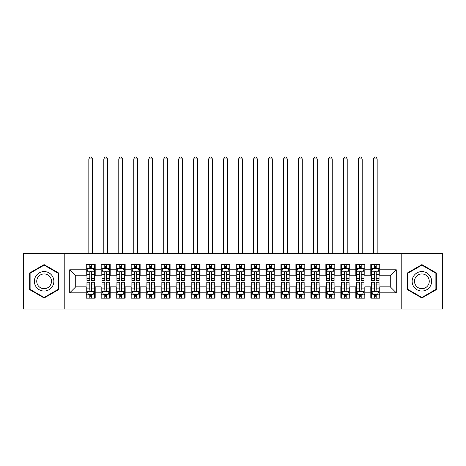 <?xml version="1.0" encoding="UTF-8"?>
<svg xmlns="http://www.w3.org/2000/svg" width="466" height="466" viewBox="0 0 466 466"><rect width="100%" height="100%" fill="white"/><g stroke="black" fill="none" stroke-linecap="round" stroke-linejoin="round"><path stroke-width="0.7" d="M401.209 309.016L442.7 309.016L442.7 253.597L401.209 253.597L401.209 309.016L64.791 309.016L64.791 253.597L23.3 253.597L23.3 309.016L64.791 309.016M401.209 253.597L64.791 253.597M69.731 292.84L69.731 269.773L86.21 269.773L86.21 275.761L75.725 275.761L75.725 286.846L69.731 292.84L86.21 292.84L86.21 298.158L95.198 298.158L95.198 292.84L101.186 292.84L101.186 298.158L110.174 298.158L110.174 292.84L116.168 292.84L116.168 298.158L125.156 298.158L125.156 292.84L131.144 292.84L131.144 298.158L140.132 298.158L140.132 292.84L146.126 292.84L146.126 298.158L155.114 298.158L155.114 292.84L161.102 292.84L161.102 298.158L170.09 298.158L170.09 292.84L176.084 292.84L176.084 298.158L185.066 298.158L185.066 292.84L191.06 292.84L191.06 298.158L200.048 298.158L200.048 292.84L206.036 292.84L206.036 298.158L215.024 298.158L215.024 292.84L221.018 292.84L221.018 298.158L230.006 298.158L230.006 292.84L235.994 292.84L235.994 298.158L244.982 298.158L244.982 292.84L250.976 292.84L250.976 298.158L259.964 298.158L259.964 292.84L265.952 292.84L265.952 298.158L274.94 298.158L274.94 292.84L280.934 292.84L280.934 298.158L289.916 298.158L289.916 292.84L295.91 292.84L295.91 298.158L304.898 298.158L304.898 292.84L310.886 292.84L310.886 298.158L319.874 298.158L319.874 292.84L325.868 292.84L325.868 298.158L334.856 298.158L334.856 292.84L340.844 292.84L340.844 298.158L349.832 298.158L349.832 292.84L355.826 292.84L355.826 298.158L364.814 298.158L364.814 292.84L370.802 292.84L370.802 298.158L379.79 298.158L379.79 286.846L390.275 286.846L390.275 275.761L379.79 275.761L379.79 269.773L396.269 269.773L396.269 292.84L379.79 292.84M379.79 269.773L379.79 264.455L370.802 264.455L370.802 269.773L364.814 269.773L364.814 264.455L355.826 264.455L355.826 269.773L349.832 269.773L349.832 264.455L340.844 264.455L340.844 269.773L334.856 269.773L334.856 264.455L325.868 264.455L325.868 269.773L319.874 269.773L319.874 264.455L310.886 264.455L310.886 269.773L304.898 269.773L304.898 264.455L295.91 264.455L295.91 269.773L289.916 269.773L289.916 264.455L280.934 264.455L280.934 269.773L274.94 269.773L274.94 264.455L265.952 264.455L265.952 269.773L259.964 269.773L259.964 264.455L250.976 264.455L250.976 269.773L244.982 269.773L244.982 264.455L235.994 264.455L235.994 269.773L230.006 269.773L230.006 264.455L221.018 264.455L221.018 269.773L215.024 269.773L215.024 264.455L206.036 264.455L206.036 269.773L200.048 269.773L200.048 264.455L191.06 264.455L191.06 269.773L185.066 269.773L185.066 264.455L176.084 264.455L176.084 269.773L170.09 269.773L170.09 264.455L161.102 264.455L161.102 269.773L155.114 269.773L155.114 264.455L146.126 264.455L146.126 269.773L140.132 269.773L140.132 264.455L131.144 264.455L131.144 269.773L125.156 269.773L125.156 264.455L116.168 264.455L116.168 269.773L110.174 269.773L110.174 264.455L101.186 264.455L101.186 269.773L95.198 269.773L95.198 264.455L86.21 264.455L86.21 269.773M364.814 292.84L364.814 286.846L370.802 286.846L370.802 292.84M396.269 269.773L390.275 275.761M349.832 292.84L349.832 286.846L355.826 286.846L355.826 292.84M370.802 269.773L370.802 275.761L364.814 275.761L364.814 269.773M334.856 292.84L334.856 286.846L340.844 286.846L340.844 292.84M355.826 269.773L355.826 275.761L349.832 275.761L349.832 269.773M319.874 292.84L319.874 286.846L325.868 286.846L325.868 292.84M340.844 269.773L340.844 275.761L334.856 275.761L334.856 269.773M304.898 292.84L304.898 286.846L310.886 286.846L310.886 292.84M325.868 269.773L325.868 275.761L319.874 275.761L319.874 269.773M289.916 292.84L289.916 286.846L295.91 286.846L295.91 292.84M310.886 269.773L310.886 275.761L304.898 275.761L304.898 269.773M274.94 292.84L274.94 286.846L280.934 286.846L280.934 292.84M295.91 269.773L295.91 275.761L289.916 275.761L289.916 269.773M259.964 292.84L259.964 286.846L265.952 286.846L265.952 292.84M280.934 269.773L280.934 275.761L274.94 275.761L274.94 269.773M244.982 292.84L244.982 286.846L250.976 286.846L250.976 292.84M265.952 269.773L265.952 275.761L259.964 275.761L259.964 269.773M230.006 292.84L230.006 286.846L235.994 286.846L235.994 292.84M250.976 269.773L250.976 275.761L244.982 275.761L244.982 269.773M215.024 292.84L215.024 286.846L221.018 286.846L221.018 292.84M235.994 269.773L235.994 275.761L230.006 275.761L230.006 269.773M200.048 292.84L200.048 286.846L206.036 286.846L206.036 292.84M221.018 269.773L221.018 275.761L215.024 275.761L215.024 269.773M185.066 292.84L185.066 286.846L191.06 286.846L191.06 292.84M206.036 269.773L206.036 275.761L200.048 275.761L200.048 269.773M170.09 292.84L170.09 286.846L176.084 286.846L176.084 292.84M191.06 269.773L191.06 275.761L185.066 275.761L185.066 269.773M155.114 292.84L155.114 286.846L161.102 286.846L161.102 292.84M176.084 269.773L176.084 275.761L170.09 275.761L170.09 269.773M140.132 292.84L140.132 286.846L146.126 286.846L146.126 292.84M161.102 269.773L161.102 275.761L155.114 275.761L155.114 269.773M125.156 292.84L125.156 286.846L131.144 286.846L131.144 292.84M146.126 269.773L146.126 275.761L140.132 275.761L140.132 269.773M110.174 292.84L110.174 286.846L116.168 286.846L116.168 292.84M131.144 269.773L131.144 275.761L125.156 275.761L125.156 269.773M95.198 292.84L95.198 286.846L101.186 286.846L101.186 292.84M116.168 269.773L116.168 275.761L110.174 275.761L110.174 269.773M75.725 286.846L86.21 286.846L86.21 292.84M101.186 269.773L101.186 275.761L95.198 275.761L95.198 269.773M370.802 268.2L371.553 268.2M379.039 268.2L379.79 268.2M355.826 268.2L356.572 268.2M364.062 268.2L364.814 268.2M340.844 268.2L341.595 268.2M349.086 268.2L349.832 268.2M325.868 268.2L326.614 268.2M334.105 268.2L334.856 268.2M310.886 268.2L311.637 268.2M319.128 268.2L319.874 268.2M295.91 268.2L296.661 268.2M304.147 268.2L304.898 268.2M280.934 268.2L281.68 268.2M289.17 268.2L289.916 268.2M265.952 268.2L266.703 268.2M274.189 268.2L274.94 268.2M250.976 268.2L251.722 268.2M259.213 268.2L259.964 268.2M235.994 268.2L236.745 268.2M244.236 268.2L244.982 268.2M221.018 268.2L221.764 268.2M229.255 268.2L230.006 268.2M206.036 268.2L206.787 268.2M214.278 268.2L215.024 268.2M191.06 268.2L191.811 268.2M199.297 268.2L200.048 268.2M176.084 268.2L176.83 268.2M184.32 268.2L185.066 268.2M161.102 268.2L161.853 268.2M169.339 268.2L170.09 268.2M146.126 268.2L146.872 268.2M154.363 268.2L155.114 268.2M131.144 268.2L131.895 268.2M139.386 268.2L140.132 268.2M116.168 268.2L116.914 268.2M124.405 268.2L125.156 268.2M101.186 268.2L101.938 268.2M109.428 268.2L110.174 268.2M86.21 268.2L86.961 268.2M94.447 268.2L95.198 268.2M86.21 294.413L86.961 294.413M94.447 294.413L95.198 294.413M101.186 294.413L101.938 294.413M109.428 294.413L110.174 294.413M116.168 294.413L116.914 294.413M124.405 294.413L125.156 294.413M131.144 294.413L131.895 294.413M139.386 294.413L140.132 294.413M146.126 294.413L146.872 294.413M154.363 294.413L155.114 294.413M161.102 294.413L161.853 294.413M169.339 294.413L170.09 294.413M176.084 294.413L176.83 294.413M184.32 294.413L185.066 294.413M191.06 294.413L191.811 294.413M199.297 294.413L200.048 294.413M206.036 294.413L206.787 294.413M214.278 294.413L215.024 294.413M221.018 294.413L221.764 294.413M229.255 294.413L230.006 294.413M235.994 294.413L236.745 294.413M244.236 294.413L244.982 294.413M250.976 294.413L251.722 294.413M259.213 294.413L259.964 294.413M265.952 294.413L266.703 294.413M274.189 294.413L274.94 294.413M280.934 294.413L281.68 294.413M289.17 294.413L289.916 294.413M295.91 294.413L296.661 294.413M304.147 294.413L304.898 294.413M310.886 294.413L311.637 294.413M319.128 294.413L319.874 294.413M325.868 294.413L326.614 294.413M334.105 294.413L334.856 294.413M340.844 294.413L341.595 294.413M349.086 294.413L349.832 294.413M355.826 294.413L356.572 294.413M364.062 294.413L364.814 294.413M370.802 294.413L371.553 294.413M379.039 294.413L379.79 294.413M69.731 269.773L75.725 275.761M390.275 286.846L396.269 292.84M58.576 272.96L44.119 264.618L29.667 272.96L29.667 289.654L44.119 297.995L58.576 289.654L58.576 272.96M407.424 272.96L407.424 289.654L421.881 297.995L436.333 289.654L436.333 272.96L421.881 264.618L407.424 272.96M91.604 266.401L89.804 266.401M94.447 278.528L91.604 278.528L91.604 280.41L94.447 280.41L94.447 271.27L92.95 268.276L88.458 268.276L86.961 271.27L86.961 280.41L89.804 280.41L89.804 278.528L86.961 278.528M86.961 271.27L86.961 264.455M94.447 271.27L94.447 264.455M89.804 268.276L89.804 264.455M91.604 264.455L91.604 268.276M91.604 278.528L91.604 272.394C91.004 271.241 90.404 271.241 89.804 272.394L89.804 278.528M91.604 268.2L89.804 268.2M92.577 253.597L92.577 158.929L88.831 158.929L88.831 253.597M88.831 158.929L89.955 156.984L91.453 156.984L92.577 158.929M89.804 296.207L91.604 296.207M86.961 284.085L89.804 284.085L89.804 282.204L86.961 282.204L86.961 291.343L88.458 294.337L92.95 294.337L94.447 291.343L94.447 282.204L91.604 282.204L91.604 284.085L94.447 284.085M94.447 291.343L94.447 298.158M86.961 291.343L86.961 298.158M91.604 294.337L91.604 298.158M89.804 298.158L89.804 294.337M89.804 284.085L89.804 290.219C90.404 291.372 91.004 291.372 91.604 290.219L91.604 284.085M89.804 294.413L91.604 294.413M106.58 266.401L104.786 266.401M109.428 278.528L106.58 278.528L106.58 280.41L109.428 280.41L109.428 271.27L107.931 268.276L103.435 268.276L101.938 271.27L101.938 280.41L104.786 280.41L104.786 278.528L101.938 278.528M101.938 271.27L101.938 264.455M109.428 271.27L109.428 264.455M104.786 268.276L104.786 264.455M106.58 264.455L106.58 268.276M106.58 278.528L106.58 272.394C105.98 271.241 105.386 271.241 104.786 272.394L104.786 278.528M106.58 268.2L104.786 268.2M107.553 253.597L107.553 158.929L103.807 158.929L103.807 253.597M103.807 158.929L104.932 156.984L106.429 156.984L107.553 158.929M121.562 266.401L119.762 266.401M124.405 278.528L121.562 278.528L121.562 280.41L124.405 280.41L124.405 271.27L122.907 268.276L118.416 268.276L116.914 271.27L116.914 280.41L119.762 280.41L119.762 278.528L116.914 278.528M116.914 271.27L116.914 264.455M124.405 271.27L124.405 264.455M119.762 268.276L119.762 264.455M121.562 264.455L121.562 268.276M121.562 278.528L121.562 272.394C120.962 271.241 120.362 271.241 119.762 272.394L119.762 278.528M121.562 268.2L119.762 268.2M122.535 253.597L122.535 158.929L118.789 158.929L118.789 253.597M118.789 158.929L119.913 156.984L121.41 156.984L122.535 158.929M104.786 296.207L106.58 296.207M101.938 284.085L104.786 284.085L104.786 282.204L101.938 282.204L101.938 291.343L103.435 294.337L107.931 294.337L109.428 291.343L109.428 282.204L106.58 282.204L106.58 284.085L109.428 284.085M109.428 291.343L109.428 298.158M101.938 291.343L101.938 298.158M106.58 294.337L106.58 298.158M104.786 298.158L104.786 294.337M104.786 284.085L104.786 290.219C105.38 291.372 105.98 291.372 106.58 290.219L106.58 284.085M104.786 294.413L106.58 294.413M119.762 296.207L121.562 296.207M116.914 284.085L119.762 284.085L119.762 282.204L116.914 282.204L116.914 291.343L118.416 294.337L122.907 294.337L124.405 291.343L124.405 282.204L121.562 282.204L121.562 284.085L124.405 284.085M124.405 291.343L124.405 298.158M116.914 291.343L116.914 298.158M121.562 294.337L121.562 298.158M119.762 298.158L119.762 294.337M119.762 284.085L119.762 290.219C120.362 291.372 120.962 291.372 121.562 290.219L121.562 284.085M119.762 294.413L121.562 294.413M52.553 276.437A9.734 9.734 0 0 0 39.255 272.872A9.734 9.734 0 0 0 35.69 286.176A9.734 9.734 0 0 0 48.988 289.736A9.734 9.734 0 0 0 52.553 276.437M50.503 277.62A7.369 7.369 0 0 0 40.437 274.923A7.369 7.369 0 0 0 37.734 284.994A7.369 7.369 0 0 0 47.806 287.691A7.369 7.369 0 0 0 50.503 277.62M44.119 297.477L30.115 289.392L30.115 273.222L44.119 265.137L58.128 273.222L58.128 289.392L44.119 297.477M430.31 276.437A9.734 9.734 0 0 0 417.012 272.872A9.734 9.734 0 0 0 413.447 286.176A9.734 9.734 0 0 0 426.745 289.736A9.734 9.734 0 0 0 430.31 276.437M428.266 277.62A7.369 7.369 0 0 0 418.194 274.923A7.369 7.369 0 0 0 415.497 284.994A7.369 7.369 0 0 0 425.563 287.691A7.369 7.369 0 0 0 428.266 277.62M421.881 297.477L407.872 289.392L407.872 273.222L421.881 265.137L435.885 273.222L435.885 289.392L421.881 297.477M136.538 266.401L134.738 266.401M139.386 278.528L136.538 278.528L136.538 280.41L139.386 280.41L139.386 271.27L137.884 268.276L133.393 268.276L131.895 271.27L131.895 280.41L134.738 280.41L134.738 278.528L131.895 278.528M131.895 271.27L131.895 264.455M139.386 271.27L139.386 264.455M134.738 268.276L134.738 264.455M136.538 264.455L136.538 268.276M136.538 278.528L136.538 272.394C135.938 271.241 135.338 271.241 134.738 272.394L134.738 278.528M136.538 268.2L134.738 268.2M137.511 253.597L137.511 158.929L133.765 158.929L133.765 253.597M133.765 158.929L134.89 156.984L136.387 156.984L137.511 158.929M151.514 266.401L149.72 266.401M154.363 278.528L151.514 278.528L151.514 280.41L154.363 280.41L154.363 271.27L152.865 268.276L148.369 268.276L146.872 271.27L146.872 280.41L149.72 280.41L149.72 278.528L146.872 278.528M146.872 271.27L146.872 264.455M154.363 271.27L154.363 264.455M149.72 268.276L149.72 264.455M151.514 264.455L151.514 268.276M151.514 278.528L151.514 272.394C150.92 271.241 150.32 271.241 149.72 272.394L149.72 278.528M151.514 268.2L149.72 268.2M152.493 253.597L152.493 158.929L148.747 158.929L148.747 253.597M148.747 158.929L149.871 156.984L151.368 156.984L152.493 158.929M134.738 296.207L136.538 296.207M131.895 284.085L134.738 284.085L134.738 282.204L131.895 282.204L131.895 291.343L133.393 294.337L137.884 294.337L139.386 291.343L139.386 282.204L136.538 282.204L136.538 284.085L139.386 284.085M139.386 291.343L139.386 298.158M131.895 291.343L131.895 298.158M136.538 294.337L136.538 298.158M134.738 298.158L134.738 294.337M134.738 284.085L134.738 290.219C135.338 291.372 135.938 291.372 136.538 290.219L136.538 284.085M134.738 294.413L136.538 294.413M149.72 296.207L151.514 296.207M146.872 284.085L149.72 284.085L149.72 282.204L146.872 282.204L146.872 291.343L148.369 294.337L152.865 294.337L154.363 291.343L154.363 282.204L151.514 282.204L151.514 284.085L154.363 284.085M154.363 291.343L154.363 298.158M146.872 291.343L146.872 298.158M151.514 294.337L151.514 298.158M149.72 298.158L149.72 294.337M149.72 284.085L149.72 290.219C150.32 291.372 150.914 291.372 151.514 290.219L151.514 284.085M149.72 294.413L151.514 294.413M166.496 266.401L164.696 266.401M169.339 278.528L166.496 278.528L166.496 280.41L169.339 280.41L169.339 271.27L167.842 268.276L163.35 268.276L161.853 271.27L161.853 280.41L164.696 280.41L164.696 278.528L161.853 278.528M161.853 271.27L161.853 264.455M169.339 271.27L169.339 264.455M164.696 268.276L164.696 264.455M166.496 264.455L166.496 268.276M166.496 278.528L166.496 272.394C165.896 271.241 165.296 271.241 164.696 272.394L164.696 278.528M166.496 268.2L164.696 268.2M167.469 253.597L167.469 158.929L163.723 158.929L163.723 253.597M163.723 158.929L164.847 156.984L166.345 156.984L167.469 158.929M164.696 296.207L166.496 296.207M161.853 284.085L164.696 284.085L164.696 282.204L161.853 282.204L161.853 291.343L163.35 294.337L167.842 294.337L169.339 291.343L169.339 282.204L166.496 282.204L166.496 284.085L169.339 284.085M169.339 291.343L169.339 298.158M161.853 291.343L161.853 298.158M166.496 294.337L166.496 298.158M164.696 298.158L164.696 294.337M164.696 284.085L164.696 290.219C165.296 291.372 165.896 291.372 166.496 290.219L166.496 284.085M164.696 294.413L166.496 294.413M181.472 266.401L179.678 266.401M184.32 278.528L181.472 278.528L181.472 280.41L184.32 280.41L184.32 271.27L182.823 268.276L178.327 268.276L176.83 271.27L176.83 280.41L179.678 280.41L179.678 278.528L176.83 278.528M176.83 271.27L176.83 264.455M184.32 271.27L184.32 264.455M179.678 268.276L179.678 264.455M181.472 264.455L181.472 268.276M181.472 278.528L181.472 272.394C180.878 271.241 180.278 271.241 179.678 272.394L179.678 278.528M181.472 268.2L179.678 268.2M182.445 253.597L182.445 158.929L178.705 158.929L178.705 253.597M178.705 158.929L179.824 156.984L181.326 156.984L182.445 158.929M179.678 296.207L181.472 296.207M176.83 284.085L179.678 284.085L179.678 282.204L176.83 282.204L176.83 291.343L178.327 294.337L182.823 294.337L184.32 291.343L184.32 282.204L181.472 282.204L181.472 284.085L184.32 284.085M184.32 291.343L184.32 298.158M176.83 291.343L176.83 298.158M181.472 294.337L181.472 298.158M179.678 298.158L179.678 294.337M179.678 284.085L179.678 290.219C180.272 291.372 180.872 291.372 181.472 290.219L181.472 284.085M179.678 294.413L181.472 294.413M196.454 266.401L194.654 266.401M199.297 278.528L196.454 278.528L196.454 280.41L199.297 280.41L199.297 271.27L197.8 268.276L193.308 268.276L191.811 271.27L191.811 280.41L194.654 280.41L194.654 278.528L191.811 278.528M191.811 271.27L191.811 264.455M199.297 271.27L199.297 264.455M194.654 268.276L194.654 264.455M196.454 264.455L196.454 268.276M196.454 278.528L196.454 272.394C195.854 271.241 195.254 271.241 194.654 272.394L194.654 278.528M196.454 268.2L194.654 268.2M197.427 253.597L197.427 158.929L193.681 158.929L193.681 253.597M193.681 158.929L194.805 156.984L196.303 156.984L197.427 158.929M211.43 266.401L209.636 266.401M214.278 278.528L211.43 278.528L211.43 280.41L214.278 280.41L214.278 271.27L212.781 268.276L208.285 268.276L206.787 271.27L206.787 280.41L209.636 280.41L209.636 278.528L206.787 278.528M206.787 271.27L206.787 264.455M214.278 271.27L214.278 264.455M209.636 268.276L209.636 264.455M211.43 264.455L211.43 268.276M211.43 278.528L211.43 272.394C210.83 271.241 210.236 271.241 209.636 272.394L209.636 278.528M211.43 268.2L209.636 268.2M212.403 253.597L212.403 158.929L208.657 158.929L208.657 253.597M208.657 158.929L209.782 156.984L211.279 156.984L212.403 158.929M226.412 266.401L224.612 266.401M229.255 278.528L226.412 278.528L226.412 280.41L229.255 280.41L229.255 271.27L227.757 268.276L223.266 268.276L221.764 271.27L221.764 280.41L224.612 280.41L224.612 278.528L221.764 278.528M221.764 271.27L221.764 264.455M229.255 271.27L229.255 264.455M224.612 268.276L224.612 264.455M226.412 264.455L226.412 268.276M226.412 278.528L226.412 272.394C225.812 271.241 225.212 271.241 224.612 272.394L224.612 278.528M226.412 268.2L224.612 268.2M227.385 253.597L227.385 158.929L223.639 158.929L223.639 253.597M223.639 158.929L224.763 156.984L226.26 156.984L227.385 158.929M241.388 266.401L239.588 266.401M244.236 278.528L241.388 278.528L241.388 280.41L244.236 280.41L244.236 271.27L242.734 268.276L238.243 268.276L236.745 271.27L236.745 280.41L239.588 280.41L239.588 278.528L236.745 278.528M236.745 271.27L236.745 264.455M244.236 271.27L244.236 264.455M239.588 268.276L239.588 264.455M241.388 264.455L241.388 268.276M241.388 278.528L241.388 272.394C240.788 271.241 240.188 271.241 239.588 272.394L239.588 278.528M241.388 268.2L239.588 268.2M242.361 253.597L242.361 158.929L238.615 158.929L238.615 253.597M238.615 158.929L239.74 156.984L241.237 156.984L242.361 158.929M256.364 266.401L254.57 266.401M259.213 278.528L256.364 278.528L256.364 280.41L259.213 280.41L259.213 271.27L257.715 268.276L253.219 268.276L251.722 271.27L251.722 280.41L254.57 280.41L254.57 278.528L251.722 278.528M251.722 271.27L251.722 264.455M259.213 271.27L259.213 264.455M254.57 268.276L254.57 264.455M256.364 264.455L256.364 268.276M256.364 278.528L256.364 272.394C255.77 271.241 255.17 271.241 254.57 272.394L254.57 278.528M256.364 268.2L254.57 268.2M257.343 253.597L257.343 158.929L253.597 158.929L253.597 253.597M253.597 158.929L254.721 156.984L256.218 156.984L257.343 158.929M271.346 266.401L269.546 266.401M274.189 278.528L271.346 278.528L271.346 280.41L274.189 280.41L274.189 271.27L272.692 268.276L268.2 268.276L266.703 271.27L266.703 280.41L269.546 280.41L269.546 278.528L266.703 278.528M266.703 271.27L266.703 264.455M274.189 271.27L274.189 264.455M269.546 268.276L269.546 264.455M271.346 264.455L271.346 268.276M271.346 278.528L271.346 272.394C270.746 271.241 270.146 271.241 269.546 272.394L269.546 278.528M271.346 268.2L269.546 268.2M272.319 253.597L272.319 158.929L268.573 158.929L268.573 253.597M268.573 158.929L269.697 156.984L271.195 156.984L272.319 158.929M286.322 266.401L284.528 266.401M289.17 278.528L286.322 278.528L286.322 280.41L289.17 280.41L289.17 271.27L287.673 268.276L283.177 268.276L281.68 271.27L281.68 280.41L284.528 280.41L284.528 278.528L281.68 278.528M281.68 271.27L281.68 264.455M289.17 271.27L289.17 264.455M284.528 268.276L284.528 264.455M286.322 264.455L286.322 268.276M286.322 278.528L286.322 272.394C285.728 271.241 285.128 271.241 284.528 272.394L284.528 278.528M286.322 268.2L284.528 268.2M287.295 253.597L287.295 158.929L283.555 158.929L283.555 253.597M283.555 158.929L284.674 156.984L286.176 156.984L287.295 158.929M194.654 296.207L196.454 296.207M191.811 284.085L194.654 284.085L194.654 282.204L191.811 282.204L191.811 291.343L193.308 294.337L197.8 294.337L199.297 291.343L199.297 282.204L196.454 282.204L196.454 284.085L199.297 284.085M199.297 291.343L199.297 298.158M191.811 291.343L191.811 298.158M196.454 294.337L196.454 298.158M194.654 298.158L194.654 294.337M194.654 284.085L194.654 290.219C195.254 291.372 195.854 291.372 196.454 290.219L196.454 284.085M194.654 294.413L196.454 294.413M209.636 296.207L211.43 296.207M206.787 284.085L209.636 284.085L209.636 282.204L206.787 282.204L206.787 291.343L208.285 294.337L212.781 294.337L214.278 291.343L214.278 282.204L211.43 282.204L211.43 284.085L214.278 284.085M214.278 291.343L214.278 298.158M206.787 291.343L206.787 298.158M211.43 294.337L211.43 298.158M209.636 298.158L209.636 294.337M209.636 284.085L209.636 290.219C210.23 291.372 210.83 291.372 211.43 290.219L211.43 284.085M209.636 294.413L211.43 294.413M224.612 296.207L226.412 296.207M221.764 284.085L224.612 284.085L224.612 282.204L221.764 282.204L221.764 291.343L223.266 294.337L227.757 294.337L229.255 291.343L229.255 282.204L226.412 282.204L226.412 284.085L229.255 284.085M229.255 291.343L229.255 298.158M221.764 291.343L221.764 298.158M226.412 294.337L226.412 298.158M224.612 298.158L224.612 294.337M224.612 284.085L224.612 290.219C225.212 291.372 225.812 291.372 226.412 290.219L226.412 284.085M224.612 294.413L226.412 294.413M239.588 296.207L241.388 296.207M236.745 284.085L239.588 284.085L239.588 282.204L236.745 282.204L236.745 291.343L238.243 294.337L242.734 294.337L244.236 291.343L244.236 282.204L241.388 282.204L241.388 284.085L244.236 284.085M244.236 291.343L244.236 298.158M236.745 291.343L236.745 298.158M241.388 294.337L241.388 298.158M239.588 298.158L239.588 294.337M239.588 284.085L239.588 290.219C240.188 291.372 240.788 291.372 241.388 290.219L241.388 284.085M239.588 294.413L241.388 294.413M254.57 296.207L256.364 296.207M251.722 284.085L254.57 284.085L254.57 282.204L251.722 282.204L251.722 291.343L253.219 294.337L257.715 294.337L259.213 291.343L259.213 282.204L256.364 282.204L256.364 284.085L259.213 284.085M259.213 291.343L259.213 298.158M251.722 291.343L251.722 298.158M256.364 294.337L256.364 298.158M254.57 298.158L254.57 294.337M254.57 284.085L254.57 290.219C255.17 291.372 255.764 291.372 256.364 290.219L256.364 284.085M254.57 294.413L256.364 294.413M269.546 296.207L271.346 296.207M266.703 284.085L269.546 284.085L269.546 282.204L266.703 282.204L266.703 291.343L268.2 294.337L272.692 294.337L274.189 291.343L274.189 282.204L271.346 282.204L271.346 284.085L274.189 284.085M274.189 291.343L274.189 298.158M266.703 291.343L266.703 298.158M271.346 294.337L271.346 298.158M269.546 298.158L269.546 294.337M269.546 284.085L269.546 290.219C270.146 291.372 270.746 291.372 271.346 290.219L271.346 284.085M269.546 294.413L271.346 294.413M284.528 296.207L286.322 296.207M281.68 284.085L284.528 284.085L284.528 282.204L281.68 282.204L281.68 291.343L283.177 294.337L287.673 294.337L289.17 291.343L289.17 282.204L286.322 282.204L286.322 284.085L289.17 284.085M289.17 291.343L289.17 298.158M281.68 291.343L281.68 298.158M286.322 294.337L286.322 298.158M284.528 298.158L284.528 294.337M284.528 284.085L284.528 290.219C285.122 291.372 285.722 291.372 286.322 290.219L286.322 284.085M284.528 294.413L286.322 294.413M301.304 266.401L299.504 266.401M304.147 278.528L301.304 278.528L301.304 280.41L304.147 280.41L304.147 271.27L302.65 268.276L298.158 268.276L296.661 271.27L296.661 280.41L299.504 280.41L299.504 278.528L296.661 278.528M296.661 271.27L296.661 264.455M304.147 271.27L304.147 264.455M299.504 268.276L299.504 264.455M301.304 264.455L301.304 268.276M301.304 278.528L301.304 272.394C300.704 271.241 300.104 271.241 299.504 272.394L299.504 278.528M301.304 268.2L299.504 268.2M302.277 253.597L302.277 158.929L298.531 158.929L298.531 253.597M298.531 158.929L299.655 156.984L301.153 156.984L302.277 158.929M299.504 296.207L301.304 296.207M296.661 284.085L299.504 284.085L299.504 282.204L296.661 282.204L296.661 291.343L298.158 294.337L302.65 294.337L304.147 291.343L304.147 282.204L301.304 282.204L301.304 284.085L304.147 284.085M304.147 291.343L304.147 298.158M296.661 291.343L296.661 298.158M301.304 294.337L301.304 298.158M299.504 298.158L299.504 294.337M299.504 284.085L299.504 290.219C300.104 291.372 300.704 291.372 301.304 290.219L301.304 284.085M299.504 294.413L301.304 294.413M316.28 266.401L314.486 266.401M319.128 278.528L316.28 278.528L316.28 280.41L319.128 280.41L319.128 271.27L317.631 268.276L313.135 268.276L311.637 271.27L311.637 280.41L314.486 280.41L314.486 278.528L311.637 278.528M311.637 271.27L311.637 264.455M319.128 271.27L319.128 264.455M314.486 268.276L314.486 264.455M316.28 264.455L316.28 268.276M316.28 278.528L316.28 272.394C315.68 271.241 315.086 271.241 314.486 272.394L314.486 278.528M316.28 268.2L314.486 268.2M317.253 253.597L317.253 158.929L313.507 158.929L313.507 253.597M313.507 158.929L314.632 156.984L316.129 156.984L317.253 158.929M314.486 296.207L316.28 296.207M311.637 284.085L314.486 284.085L314.486 282.204L311.637 282.204L311.637 291.343L313.135 294.337L317.631 294.337L319.128 291.343L319.128 282.204L316.28 282.204L316.28 284.085L319.128 284.085M319.128 291.343L319.128 298.158M311.637 291.343L311.637 298.158M316.28 294.337L316.28 298.158M314.486 298.158L314.486 294.337M314.486 284.085L314.486 290.219C315.08 291.372 315.68 291.372 316.28 290.219L316.28 284.085M314.486 294.413L316.28 294.413M331.262 266.401L329.462 266.401M334.105 278.528L331.262 278.528L331.262 280.41L334.105 280.41L334.105 271.27L332.608 268.276L328.116 268.276L326.614 271.27L326.614 280.41L329.462 280.41L329.462 278.528L326.614 278.528M326.614 271.27L326.614 264.455M334.105 271.27L334.105 264.455M329.462 268.276L329.462 264.455M331.262 264.455L331.262 268.276M331.262 278.528L331.262 272.394C330.662 271.241 330.062 271.241 329.462 272.394L329.462 278.528M331.262 268.2L329.462 268.2M332.235 253.597L332.235 158.929L328.489 158.929L328.489 253.597M328.489 158.929L329.613 156.984L331.11 156.984L332.235 158.929M329.462 296.207L331.262 296.207M326.614 284.085L329.462 284.085L329.462 282.204L326.614 282.204L326.614 291.343L328.116 294.337L332.608 294.337L334.105 291.343L334.105 282.204L331.262 282.204L331.262 284.085L334.105 284.085M334.105 291.343L334.105 298.158M326.614 291.343L326.614 298.158M331.262 294.337L331.262 298.158M329.462 298.158L329.462 294.337M329.462 284.085L329.462 290.219C330.062 291.372 330.662 291.372 331.262 290.219L331.262 284.085M329.462 294.413L331.262 294.413M346.238 266.401L344.438 266.401M349.086 278.528L346.238 278.528L346.238 280.41L349.086 280.41L349.086 271.27L347.584 268.276L343.093 268.276L341.595 271.27L341.595 280.41L344.438 280.41L344.438 278.528L341.595 278.528M341.595 271.27L341.595 264.455M349.086 271.27L349.086 264.455M344.438 268.276L344.438 264.455M346.238 264.455L346.238 268.276M346.238 278.528L346.238 272.394C345.638 271.241 345.038 271.241 344.438 272.394L344.438 278.528M346.238 268.2L344.438 268.2M347.211 253.597L347.211 158.929L343.465 158.929L343.465 253.597M343.465 158.929L344.59 156.984L346.087 156.984L347.211 158.929M344.438 296.207L346.238 296.207M341.595 284.085L344.438 284.085L344.438 282.204L341.595 282.204L341.595 291.343L343.093 294.337L347.584 294.337L349.086 291.343L349.086 282.204L346.238 282.204L346.238 284.085L349.086 284.085M349.086 291.343L349.086 298.158M341.595 291.343L341.595 298.158M346.238 294.337L346.238 298.158M344.438 298.158L344.438 294.337M344.438 284.085L344.438 290.219C345.038 291.372 345.638 291.372 346.238 290.219L346.238 284.085M344.438 294.413L346.238 294.413M361.214 266.401L359.42 266.401M364.062 278.528L361.214 278.528L361.214 280.41L364.062 280.41L364.062 271.27L362.565 268.276L358.069 268.276L356.572 271.27L356.572 280.41L359.42 280.41L359.42 278.528L356.572 278.528M356.572 271.27L356.572 264.455M364.062 271.27L364.062 264.455M359.42 268.276L359.42 264.455M361.214 264.455L361.214 268.276M361.214 278.528L361.214 272.394C360.62 271.241 360.02 271.241 359.42 272.394L359.42 278.528M361.214 268.2L359.42 268.2M362.193 253.597L362.193 158.929L358.447 158.929L358.447 253.597M358.447 158.929L359.571 156.984L361.068 156.984L362.193 158.929M359.42 296.207L361.214 296.207M356.572 284.085L359.42 284.085L359.42 282.204L356.572 282.204L356.572 291.343L358.069 294.337L362.565 294.337L364.062 291.343L364.062 282.204L361.214 282.204L361.214 284.085L364.062 284.085M364.062 291.343L364.062 298.158M356.572 291.343L356.572 298.158M361.214 294.337L361.214 298.158M359.42 298.158L359.42 294.337M359.42 284.085L359.42 290.219C360.02 291.372 360.614 291.372 361.214 290.219L361.214 284.085M359.42 294.413L361.214 294.413M376.196 266.401L374.396 266.401M379.039 278.528L376.196 278.528L376.196 280.41L379.039 280.41L379.039 271.27L377.542 268.276L373.05 268.276L371.553 271.27L371.553 280.41L374.396 280.41L374.396 278.528L371.553 278.528M371.553 271.27L371.553 264.455M379.039 271.27L379.039 264.455M374.396 268.276L374.396 264.455M376.196 264.455L376.196 268.276M376.196 278.528L376.196 272.394C375.596 271.241 374.996 271.241 374.396 272.394L374.396 278.528M376.196 268.2L374.396 268.2M377.169 253.597L377.169 158.929L373.423 158.929L373.423 253.597M373.423 158.929L374.548 156.984L376.045 156.984L377.169 158.929M374.396 296.207L376.196 296.207M371.553 284.085L374.396 284.085L374.396 282.204L371.553 282.204L371.553 291.343L373.05 294.337L377.542 294.337L379.039 291.343L379.039 282.204L376.196 282.204L376.196 284.085L379.039 284.085M379.039 291.343L379.039 298.158M371.553 291.343L371.553 298.158M376.196 294.337L376.196 298.158M374.396 298.158L374.396 294.337M374.396 284.085L374.396 290.219C374.996 291.372 375.596 291.372 376.196 290.219L376.196 284.085M374.396 294.413L376.196 294.413M94.412 271.195L86.996 271.195M86.961 268.457L88.365 268.457M93.043 268.457L94.447 268.457M89.804 274.515L86.961 274.515M94.447 274.515L91.604 274.515M91.604 267.356L89.804 267.356M86.996 291.419L94.412 291.419M94.447 294.157L93.043 294.157M88.365 294.157L86.961 294.157M91.604 288.099L94.447 288.099M86.961 288.099L89.804 288.099M89.804 295.258L91.604 295.258M109.388 271.195L101.972 271.195M101.938 268.457L103.347 268.457M108.019 268.457L109.428 268.457M104.786 274.515L101.938 274.515M109.428 274.515L106.58 274.515M106.58 267.356L104.786 267.356M124.37 271.195L116.954 271.195M116.914 268.457L118.323 268.457M122.995 268.457L124.405 268.457M119.762 274.515L116.914 274.515M124.405 274.515L121.562 274.515M121.562 267.356L119.762 267.356M101.972 291.419L109.388 291.419M109.428 294.157L108.019 294.157M103.347 294.157L101.938 294.157M106.58 288.099L109.428 288.099M101.938 288.099L104.786 288.099M104.786 295.258L106.58 295.258M116.954 291.419L124.37 291.419M124.405 294.157L122.995 294.157M118.323 294.157L116.914 294.157M121.562 288.099L124.405 288.099M116.914 288.099L119.762 288.099M119.762 295.258L121.562 295.258M139.346 271.195L131.93 271.195M131.895 268.457L133.305 268.457M137.977 268.457L139.386 268.457M134.738 274.515L131.895 274.515M139.386 274.515L136.538 274.515M136.538 267.356L134.738 267.356M154.328 271.195L146.912 271.195M146.872 268.457L148.281 268.457M152.953 268.457L154.363 268.457M149.72 274.515L146.872 274.515M154.363 274.515L151.514 274.515M151.514 267.356L149.72 267.356M131.93 291.419L139.346 291.419M139.386 294.157L137.977 294.157M133.305 294.157L131.895 294.157M136.538 288.099L139.386 288.099M131.895 288.099L134.738 288.099M134.738 295.258L136.538 295.258M146.912 291.419L154.328 291.419M154.363 294.157L152.953 294.157M148.281 294.157L146.872 294.157M151.514 288.099L154.363 288.099M146.872 288.099L149.72 288.099M149.72 295.258L151.514 295.258M169.304 271.195L161.888 271.195M161.853 268.457L163.257 268.457M167.935 268.457L169.339 268.457M164.696 274.515L161.853 274.515M169.339 274.515L166.496 274.515M166.496 267.356L164.696 267.356M161.888 291.419L169.304 291.419M169.339 294.157L167.935 294.157M163.257 294.157L161.853 294.157M166.496 288.099L169.339 288.099M161.853 288.099L164.696 288.099M164.696 295.258L166.496 295.258M184.28 271.195L176.87 271.195M176.83 268.457L178.239 268.457M182.911 268.457L184.32 268.457M179.678 274.515L176.83 274.515M184.32 274.515L181.472 274.515M181.472 267.356L179.678 267.356M176.87 291.419L184.28 291.419M184.32 294.157L182.911 294.157M178.239 294.157L176.83 294.157M181.472 288.099L184.32 288.099M176.83 288.099L179.678 288.099M179.678 295.258L181.472 295.258M199.262 271.195L191.846 271.195M191.811 268.457L193.215 268.457M197.893 268.457L199.297 268.457M194.654 274.515L191.811 274.515M199.297 274.515L196.454 274.515M196.454 267.356L194.654 267.356M214.238 271.195L206.822 271.195M206.787 268.457L208.197 268.457M212.869 268.457L214.278 268.457M209.636 274.515L206.787 274.515M214.278 274.515L211.43 274.515M211.43 267.356L209.636 267.356M229.22 271.195L221.804 271.195M221.764 268.457L223.173 268.457M227.845 268.457L229.255 268.457M224.612 274.515L221.764 274.515M229.255 274.515L226.412 274.515M226.412 267.356L224.612 267.356M244.196 271.195L236.78 271.195M236.745 268.457L238.155 268.457M242.827 268.457L244.236 268.457M239.588 274.515L236.745 274.515M244.236 274.515L241.388 274.515M241.388 267.356L239.588 267.356M259.178 271.195L251.762 271.195M251.722 268.457L253.131 268.457M257.803 268.457L259.213 268.457M254.57 274.515L251.722 274.515M259.213 274.515L256.364 274.515M256.364 267.356L254.57 267.356M274.154 271.195L266.738 271.195M266.703 268.457L268.107 268.457M272.785 268.457L274.189 268.457M269.546 274.515L266.703 274.515M274.189 274.515L271.346 274.515M271.346 267.356L269.546 267.356M289.13 271.195L281.72 271.195M281.68 268.457L283.089 268.457M287.761 268.457L289.17 268.457M284.528 274.515L281.68 274.515M289.17 274.515L286.322 274.515M286.322 267.356L284.528 267.356M191.846 291.419L199.262 291.419M199.297 294.157L197.893 294.157M193.215 294.157L191.811 294.157M196.454 288.099L199.297 288.099M191.811 288.099L194.654 288.099M194.654 295.258L196.454 295.258M206.822 291.419L214.238 291.419M214.278 294.157L212.869 294.157M208.197 294.157L206.787 294.157M211.43 288.099L214.278 288.099M206.787 288.099L209.636 288.099M209.636 295.258L211.43 295.258M221.804 291.419L229.22 291.419M229.255 294.157L227.845 294.157M223.173 294.157L221.764 294.157M226.412 288.099L229.255 288.099M221.764 288.099L224.612 288.099M224.612 295.258L226.412 295.258M236.78 291.419L244.196 291.419M244.236 294.157L242.827 294.157M238.155 294.157L236.745 294.157M241.388 288.099L244.236 288.099M236.745 288.099L239.588 288.099M239.588 295.258L241.388 295.258M251.762 291.419L259.178 291.419M259.213 294.157L257.803 294.157M253.131 294.157L251.722 294.157M256.364 288.099L259.213 288.099M251.722 288.099L254.57 288.099M254.57 295.258L256.364 295.258M266.738 291.419L274.154 291.419M274.189 294.157L272.785 294.157M268.107 294.157L266.703 294.157M271.346 288.099L274.189 288.099M266.703 288.099L269.546 288.099M269.546 295.258L271.346 295.258M281.72 291.419L289.13 291.419M289.17 294.157L287.761 294.157M283.089 294.157L281.68 294.157M286.322 288.099L289.17 288.099M281.68 288.099L284.528 288.099M284.528 295.258L286.322 295.258M304.112 271.195L296.696 271.195M296.661 268.457L298.065 268.457M302.743 268.457L304.147 268.457M299.504 274.515L296.661 274.515M304.147 274.515L301.304 274.515M301.304 267.356L299.504 267.356M296.696 291.419L304.112 291.419M304.147 294.157L302.743 294.157M298.065 294.157L296.661 294.157M301.304 288.099L304.147 288.099M296.661 288.099L299.504 288.099M299.504 295.258L301.304 295.258M319.088 271.195L311.672 271.195M311.637 268.457L313.047 268.457M317.719 268.457L319.128 268.457M314.486 274.515L311.637 274.515M319.128 274.515L316.28 274.515M316.28 267.356L314.486 267.356M311.672 291.419L319.088 291.419M319.128 294.157L317.719 294.157M313.047 294.157L311.637 294.157M316.28 288.099L319.128 288.099M311.637 288.099L314.486 288.099M314.486 295.258L316.28 295.258M334.07 271.195L326.654 271.195M326.614 268.457L328.023 268.457M332.695 268.457L334.105 268.457M329.462 274.515L326.614 274.515M334.105 274.515L331.262 274.515M331.262 267.356L329.462 267.356M326.654 291.419L334.07 291.419M334.105 294.157L332.695 294.157M328.023 294.157L326.614 294.157M331.262 288.099L334.105 288.099M326.614 288.099L329.462 288.099M329.462 295.258L331.262 295.258M349.046 271.195L341.63 271.195M341.595 268.457L343.005 268.457M347.677 268.457L349.086 268.457M344.438 274.515L341.595 274.515M349.086 274.515L346.238 274.515M346.238 267.356L344.438 267.356M341.63 291.419L349.046 291.419M349.086 294.157L347.677 294.157M343.005 294.157L341.595 294.157M346.238 288.099L349.086 288.099M341.595 288.099L344.438 288.099M344.438 295.258L346.238 295.258M364.028 271.195L356.612 271.195M356.572 268.457L357.981 268.457M362.653 268.457L364.062 268.457M359.42 274.515L356.572 274.515M364.062 274.515L361.214 274.515M361.214 267.356L359.42 267.356M356.612 291.419L364.028 291.419M364.062 294.157L362.653 294.157M357.981 294.157L356.572 294.157M361.214 288.099L364.062 288.099M356.572 288.099L359.42 288.099M359.42 295.258L361.214 295.258M379.004 271.195L371.588 271.195M371.553 268.457L372.957 268.457M377.635 268.457L379.039 268.457M374.396 274.515L371.553 274.515M379.039 274.515L376.196 274.515M376.196 267.356L374.396 267.356M371.588 291.419L379.004 291.419M379.039 294.157L377.635 294.157M372.957 294.157L371.553 294.157M376.196 288.099L379.039 288.099M371.553 288.099L374.396 288.099M374.396 295.258L376.196 295.258"/></g></svg>

